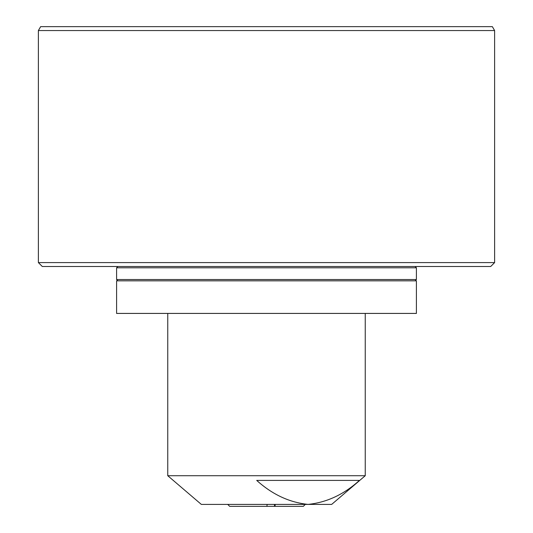 <?xml version="1.0" encoding="UTF-8"?>
<svg xmlns="http://www.w3.org/2000/svg" width="533" height="533" viewBox="0 0 533 533"><rect width="100%" height="100%" fill="white"/><g stroke="black" fill="none" stroke-linecap="round" stroke-linejoin="round"><path stroke-width="0.8" d="M228.617 313.424L116.594 313.424L116.594 280.838L416.406 280.838L416.406 313.424L228.617 313.424M167.755 475.716L201.321 504.398L308.074 504.398C326.796 502.452 343.918 494.457 359.435 480.413L256.706 480.413C272.303 494.484 289.426 502.479 308.074 504.398L331.679 504.398L365.245 475.716L167.755 475.716L167.755 313.424M305.282 504.398L303.324 506.35L274.508 506.35L274.508 504.398M275.235 504.398L274.995 506.35M274.508 506.35L229.676 506.35L227.718 504.398M38.383 30.561L40.641 26.65L492.359 26.65L494.617 30.561L38.383 30.561L38.383 262.589L494.617 262.589L494.611 30.561M494.617 262.589L490.706 266.5L42.294 266.5L38.383 262.589M266.906 506.35L267.146 504.398M116.594 267.806L116.594 279.539L416.406 279.539L416.406 267.806L116.594 267.806L117.9 266.5M116.594 279.539L117.9 280.838M365.245 313.424L365.245 475.716M416.406 279.539L415.1 280.838M416.406 267.806L415.1 266.5"/></g></svg>
